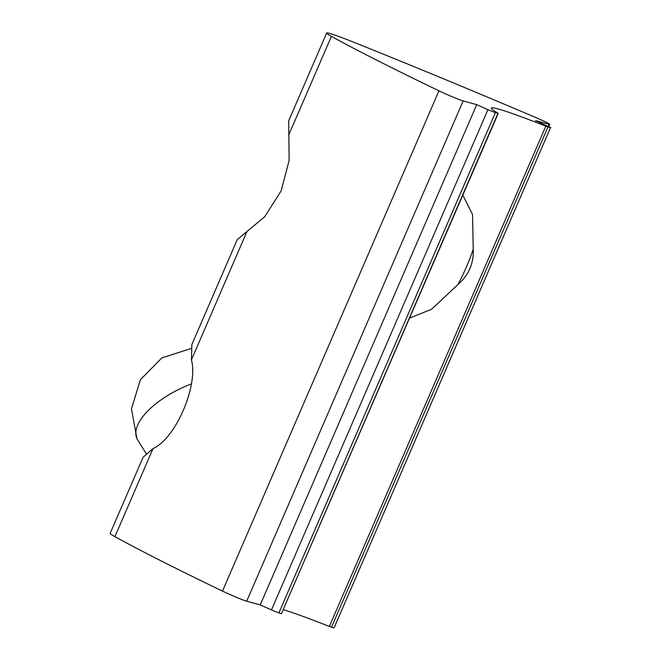 <?xml version="1.0" encoding="UTF-8"?>
<svg xmlns="http://www.w3.org/2000/svg" width="661" height="661" viewBox="0 0 661 661"><rect width="100%" height="100%" fill="white"/><g stroke="black" fill="none" stroke-linecap="round" stroke-linejoin="round"><path stroke-width="0.99" d="M462.84 195.16L472.549 214.511L473.218 249.222A67.397 19.466 -65.8 0 1 457.924 284.56L431.55 309.265L409.663 318.048M237.274 239.596L191.855 344.555L191.434 359.865C198.498 385.694 175.553 438.747 153.046 448.563L143.09 457.238L110.172 533.328A64.191 2.801 23.4 0 0 114.931 536.641A513.531 22.4 23.4 0 0 222.484 591.099L438.97 90.821A513.531 22.4 -156.6 0 1 331.417 36.363A64.191 2.801 -156.6 0 1 326.658 33.05A64.191 2.801 -156.6 0 1 355.205 42.816A513.531 22.4 23.4 0 1 533.047 116.353A16.046 0.702 -156.6 0 1 539.607 119.211A16.046 0.702 -156.6 0 1 549.812 124.359A16.046 0.702 -156.6 0 1 549.101 124.268L548.225 126.292M326.658 33.05L288.692 120.781L289.138 160.383L281.206 190.756L264.805 216.634L237.282 239.596M497.94 113.37L281.446 613.639L278.876 612.945L495.37 112.667L497.923 113.171A144.429 6.296 -156.6 0 1 491.338 108.065A144.429 6.296 -156.6 0 1 545.837 126.177L329.352 626.446L331.492 627.215L547.977 126.945L545.837 126.177M547.977 126.945L550.547 127.639L334.061 627.917L550.547 127.639M549.101 124.268L535.534 120.591L550.828 127.672M438.97 90.821A16.046 0.702 23.4 0 0 463.163 100.951L476.738 104.636L487.95 109.668L271.464 609.938L278.876 612.945M495.37 112.667L487.95 109.668M222.484 591.099A16.046 0.702 23.4 0 0 246.677 601.229L260.244 604.906L271.464 609.938M334.061 627.917L331.492 627.215M283.437 609.739A144.429 6.296 -156.6 0 1 329.352 626.446M281.446 613.639L498.22 113.403M457.924 284.56C468.806 275.001 473.904 263.218 473.218 249.222M476.738 104.636L260.244 604.906M246.892 231.697L191.434 359.865M153.046 448.563L114.931 536.641M331.417 36.363L288.601 135.315M246.677 601.229L463.163 100.951M191.178 383.967A64.191 28.093 156 0 0 136.918 438.697L131.456 408.886L140.405 379.703L161.862 357.915L190.963 348.529M549.812 124.359L548.845 126.581M146.18 453.595L136.918 438.697"/></g></svg>

